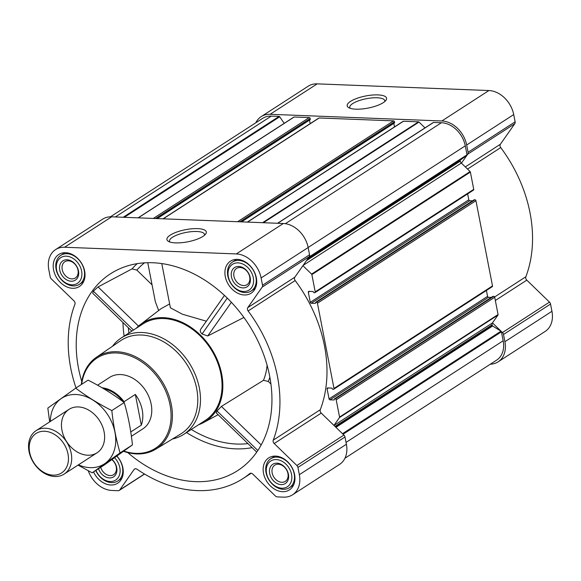 <?xml version="1.0" encoding="UTF-8"?>
<svg xmlns="http://www.w3.org/2000/svg" width="581" height="581" viewBox="0 0 581 581"><rect width="100%" height="100%" fill="white"/><g stroke="black" fill="none" stroke-linecap="round" stroke-linejoin="round"><path stroke-width="0.87" d="M169.863 242.008A17.837 5.483 169 0 1 169.507 241.238A17.837 5.483 169 0 1 178.323 234.513A17.837 5.483 169 0 1 196.821 231.492A17.837 5.483 169 0 1 204.527 234.433A17.837 5.483 169 0 1 204.483 235.276M127.755 452.599A117.166 88.559 -122.9 0 0 244.899 465.214A117.166 88.559 -122.9 0 0 269.613 375.914A117.166 88.559 -122.9 0 0 118.284 269.453A117.166 88.559 -122.9 0 0 81.747 381.47M152.062 284.835L136.833 270.078L132.054 268.88L98.073 286.92L93.352 291.168L92.691 293.202L131.829 331.119M198.593 424.74A58.391 44.134 -122.9 0 0 203.495 422.583A58.391 44.134 -122.9 0 0 221.688 374.048A58.391 44.134 -122.9 0 0 188.106 325.52A58.391 44.134 -122.9 0 0 140.188 324.706A58.391 44.134 -122.9 0 0 136.208 328.287M270.928 384.012L268.291 381.456L263.454 380.33L221.412 406.417L217.04 410.999L216.212 412.873L256.729 452.127M224.462 295.409L200.757 329.18C199.799 330.574 200.234 332.172 202.065 333.981L207.722 335.971L243.904 317.458M161.787 263.571L170.386 307.792L182.332 314.19L206.349 321.191M140.188 324.706L161.082 308.678L169.529 303.994M465.308 166.929L500.386 144.241L514.802 123.709A2.869 2.171 -122.9 0 0 515.122 121.836L513.713 114.58A24.889 18.81 -122.9 0 0 488.904 90.542L317.197 83.86A24.889 18.81 -122.9 0 0 308.199 86.206L261.152 116.636A24.889 18.81 -122.9 0 0 255.807 122.78M500.386 144.241A2.869 2.171 -122.9 0 0 500.728 147.589A126.738 95.8 -122.9 0 1 525.841 276.774A2.869 2.171 -122.9 0 0 526.8 280.144L549.488 302.12A2.869 2.171 -122.9 0 1 550.541 304.045L551.95 311.3A24.889 18.81 -122.9 0 1 545.174 331.41L498.128 361.84A24.889 18.81 -122.9 0 0 504.904 341.73L503.495 334.474A2.869 2.171 -122.9 0 0 502.442 332.55L501.156 331.308A0.763 0.581 -122.9 0 1 501.425 331.809L343.066 434.239M53.575 269.889A19.05 14.402 57.1 0 1 58.761 254.5A19.05 14.402 57.1 0 1 81.202 262.67A19.05 14.402 57.1 0 1 79.452 286.484A19.05 14.402 57.1 0 1 53.575 269.889M116.875 456.07A19.05 14.402 57.1 0 1 117.689 483.203A19.05 14.402 57.1 0 1 93.548 471.932M263.52 473.29A19.05 14.402 57.1 0 1 268.705 457.901A19.05 14.402 57.1 0 1 291.146 466.071A19.05 14.402 57.1 0 1 289.396 489.885A19.05 14.402 57.1 0 1 263.52 473.29M225.283 276.571A19.05 14.402 57.1 0 1 230.468 261.181A19.05 14.402 57.1 0 1 252.902 269.359A19.05 14.402 57.1 0 1 251.159 293.173A19.05 14.402 57.1 0 1 225.283 276.571M88.261 470.784A24.889 18.81 -122.9 0 0 111.864 490.458L118.197 490.705A2.869 2.171 -122.9 0 0 119.236 490.429A2.869 2.171 -122.9 0 0 119.701 489.979L134.124 469.448A2.869 2.171 -122.9 0 1 134.589 468.998A2.869 2.171 -122.9 0 1 136.985 469.208A126.738 95.8 -122.9 0 0 242.916 478.613A126.738 95.8 -122.9 0 0 249.743 473.602A2.869 2.171 -122.9 0 1 249.903 473.486A2.869 2.171 -122.9 0 1 252.75 474.067L275.43 496.043A2.869 2.171 -122.9 0 0 277.239 496.893L283.572 497.14A24.889 18.81 -122.9 0 0 292.57 494.794A24.889 18.81 -122.9 0 0 299.346 474.684L297.937 467.429A2.869 2.171 -122.9 0 0 296.884 465.504L274.196 443.528A2.869 2.171 -122.9 0 1 273.237 440.158A126.738 95.8 -122.9 0 0 248.123 310.973A2.869 2.171 -122.9 0 1 247.782 307.625L262.198 287.094A2.869 2.171 -122.9 0 0 262.518 285.22L261.109 277.965A24.889 18.81 -122.9 0 0 236.3 253.926L64.593 247.245A24.889 18.81 -122.9 0 0 55.594 249.59A24.889 18.81 -122.9 0 0 48.819 269.7L50.227 276.955A2.869 2.171 -122.9 0 0 51.281 278.88L73.969 300.856A2.869 2.171 -122.9 0 1 74.927 304.226A126.738 95.8 -122.9 0 0 76.024 387.963M473.13 190.212A0.959 0.726 -122.9 0 0 473.733 189.348L470.378 172.07A0.763 0.581 -122.9 0 0 470.094 171.562L461.423 163.159L466.928 155.316A0.763 0.581 -122.9 0 0 467.022 154.807L465.279 145.846A23.93 18.091 -122.9 0 0 441.422 122.729L433.593 122.431A0.763 0.581 -122.9 0 0 433.143 122.722M472.527 200.837L469.746 200.728A0.959 0.726 -122.9 0 1 468.794 199.806L467.647 193.887M491.896 286.782A0.959 0.726 -122.9 0 0 492.506 285.917L475.941 200.706A0.959 0.726 -122.9 0 0 474.989 199.777L474.052 199.9M491.294 297.407L488.519 297.298A0.959 0.726 -122.9 0 1 487.568 296.375L486.413 290.456M492.47 322.898L501.134 331.286A0.763 0.581 -122.9 0 0 500.996 331.177L492.623 325.985A0.763 0.581 -122.9 0 1 492.194 325.353L492.092 324.852A2.869 2.171 -122.9 0 1 492.412 322.978L497.982 315.047A0.763 0.581 -122.9 0 0 498.07 314.546L494.714 297.276A0.959 0.726 -122.9 0 0 493.756 296.346L492.826 296.47M468.794 199.806L310.283 302.331L308.322 292.221A0.959 0.726 -122.9 0 1 308.925 291.357L313.065 291.524L313.914 292.708L314.619 292.737A0.959 0.726 -122.9 0 0 315.222 291.873L311.866 274.595A0.763 0.581 -122.9 0 0 311.583 274.087L302.912 265.684L309.252 256.664A2.869 2.171 -122.9 0 0 309.564 254.79L308.155 247.535A24.889 18.81 -122.9 0 0 283.346 223.496L111.639 216.815A24.889 18.81 -122.9 0 0 102.641 219.16L55.594 249.59M247.782 307.625L294.828 277.195L302.912 265.684M294.828 277.195A2.869 2.171 -122.9 0 0 295.177 280.543A126.738 95.8 -122.9 0 1 320.284 409.728A2.869 2.171 -122.9 0 0 321.242 413.098L333.966 425.423L339.478 417.572A0.763 0.581 -122.9 0 0 339.558 417.071L336.203 399.801A0.959 0.726 -122.9 0 0 335.252 398.871L334.409 398.878L334.148 399.982L330.008 399.822A0.959 0.726 -122.9 0 1 329.057 398.9L327.096 388.791A0.959 0.726 -122.9 0 1 327.699 387.926L331.838 388.093L332.688 389.277L333.392 389.306A0.959 0.726 -122.9 0 0 333.995 388.442L317.429 303.224A0.959 0.726 -122.9 0 0 316.478 302.302L315.636 302.309L315.374 303.413L311.242 303.253A0.959 0.726 -122.9 0 1 310.283 302.331M344.961 458.22L496.653 360.111A23.93 18.091 -122.9 0 0 503.168 340.771L501.425 331.809M157.168 218.587L310.254 119.628L310.196 118.509A0.959 0.726 -122.9 0 0 309.245 117.587L294.168 116.999A0.763 0.581 -122.9 0 0 293.768 117.188M241.464 221.869L394.543 122.903L394.492 121.792A0.959 0.726 -122.9 0 0 393.54 120.87L319.158 117.972A0.959 0.726 -122.9 0 0 318.809 118.059L163.043 218.812M425.009 127.878L419.01 122.068A0.763 0.581 -122.9 0 0 418.531 121.843L403.446 121.255A0.959 0.726 -122.9 0 0 403.105 121.342L247.332 222.095M292.57 494.794L339.616 464.364A24.889 18.81 -122.9 0 0 346.392 444.254L344.983 436.999A2.869 2.171 -122.9 0 0 343.93 435.075L333.966 425.423M197.642 228.624A20.059 6.166 169 0 1 205.63 234.085A20.059 6.166 169 0 1 187.786 241.805A20.059 6.166 169 0 1 168.359 241.333A20.059 6.166 169 0 1 174.162 233.075A20.059 6.166 169 0 1 197.642 228.624M284.196 123.339L279.708 116.788A0.763 0.581 -122.9 0 0 279.098 116.411L271.276 116.106A23.93 18.091 -122.9 0 0 262.619 118.364L110.426 216.807M261.152 116.636A24.889 18.81 -122.9 0 1 270.143 114.29L441.85 120.971A24.889 18.81 -122.9 0 1 466.666 145.01L468.075 152.266A2.869 2.171 -122.9 0 1 467.756 154.139L466.928 155.316A0.763 0.581 -122.9 0 1 466.826 155.417L460.37 160.029A0.763 0.581 -122.9 0 0 460.174 160.639L460.275 161.14A2.869 2.171 -122.9 0 0 461.329 163.065L461.423 163.159M394.484 126.919L393.795 123.39M310.189 123.637L309.506 120.107M490.335 364.193A24.889 18.81 -122.9 0 0 498.128 361.84M377.904 94.899A20.059 6.166 169 0 1 385.893 100.368A20.059 6.166 169 0 1 368.056 108.088A20.059 6.166 169 0 1 348.622 107.608A20.059 6.166 169 0 1 354.425 99.351A20.059 6.166 169 0 1 377.904 94.899M112.474 346.283A57.432 43.415 57.1 0 1 121.313 337.924L142.89 323.966A57.432 43.415 57.1 0 1 210.533 348.615A57.432 43.415 57.1 0 1 205.275 420.419L183.698 434.377A57.432 43.415 57.1 0 1 172.448 439.004M231.376 302.287L207.722 335.971M227.273 298.097L202.065 333.981M158.671 310.53L155.345 301.721L147.763 262.706M98.073 286.92L138.496 326.086M93.352 291.168L133.485 330.052M217.04 410.999L257.833 450.522M221.412 406.417L261.181 444.944M81.689 384.295A53.742 40.619 57.1 0 1 130.914 356.131A53.742 40.619 57.1 0 1 170.945 419.526A53.742 40.619 57.1 0 1 123.862 451.081M97.572 385.196L109.555 377.447A30.633 23.153 57.1 0 1 145.635 390.592A30.633 23.153 57.1 0 1 142.824 428.887L131.393 436.287M81.318 384.542A54.701 41.345 57.1 0 1 96.315 357.359A54.701 41.345 57.1 0 1 161.438 380.373A54.701 41.345 57.1 0 1 155.723 449.2A54.701 41.345 57.1 0 1 123.535 451.314M96.315 357.359L120.594 340.72A55.486 41.941 57.1 0 1 186.646 364.062A55.486 41.941 57.1 0 1 180.851 433.884L155.723 449.2M121.313 337.924A57.432 43.415 57.1 0 1 188.956 362.573A57.432 43.415 57.1 0 1 183.698 434.377M228.326 276.694A15.317 11.576 57.1 0 1 244.652 265.03A15.317 11.576 57.1 0 1 249.467 289.81A15.317 11.576 57.1 0 1 228.326 276.694M231.449 276.81A11.489 8.686 57.1 0 1 243.693 268.066A11.489 8.686 57.1 0 1 247.303 286.651A11.489 8.686 57.1 0 1 231.449 276.81M227.817 275.953A17.234 13.022 57.1 0 1 232.509 262.031A17.234 13.022 57.1 0 1 252.8 269.424A17.234 13.022 57.1 0 1 251.224 290.965A17.234 13.022 57.1 0 1 227.817 275.953M56.618 270.005A15.317 11.576 57.1 0 1 72.945 258.342A15.317 11.576 57.1 0 1 77.76 283.121A15.317 11.576 57.1 0 1 56.618 270.005M59.741 270.129A11.489 8.686 57.1 0 1 71.986 261.385A11.489 8.686 57.1 0 1 75.595 279.969A11.489 8.686 57.1 0 1 59.741 270.129M56.11 269.264A17.234 13.022 57.1 0 1 60.802 255.342A17.234 13.022 57.1 0 1 81.1 262.735A17.234 13.022 57.1 0 1 79.517 284.276A17.234 13.022 57.1 0 1 56.11 269.264M114.522 457.748A15.317 11.576 57.1 0 1 115.837 479.957A15.317 11.576 57.1 0 1 95.974 470.37M112.075 459.491A11.489 8.686 57.1 0 1 113.716 476.769A11.489 8.686 57.1 0 1 98.494 468.736M116.745 456.165A17.234 13.022 57.1 0 1 117.754 480.995A17.234 13.022 57.1 0 1 95.778 470.494M266.563 473.406A15.317 11.576 57.1 0 1 282.889 461.75A15.317 11.576 57.1 0 1 287.704 486.529A15.317 11.576 57.1 0 1 266.563 473.406M269.686 473.53A11.489 8.686 57.1 0 1 281.93 464.785A11.489 8.686 57.1 0 1 285.54 483.37A11.489 8.686 57.1 0 1 269.686 473.53M266.054 472.665A17.234 13.022 57.1 0 1 270.746 458.743A17.234 13.022 57.1 0 1 291.045 466.136A17.234 13.022 57.1 0 1 289.461 487.677A17.234 13.022 57.1 0 1 266.054 472.665M233.925 276.229A9.674 7.313 57.1 0 1 236.561 268.407A9.674 7.313 57.1 0 1 247.949 272.562A9.674 7.313 57.1 0 1 247.063 284.654A9.674 7.313 57.1 0 1 233.925 276.229M272.162 472.941A9.674 7.313 57.1 0 1 274.798 465.127A9.674 7.313 57.1 0 1 286.193 469.281A9.674 7.313 57.1 0 1 285.307 481.373A9.674 7.313 57.1 0 1 272.162 472.941M111.842 459.651A9.674 7.313 57.1 0 1 113.6 474.684A9.674 7.313 57.1 0 1 100.709 467.306M62.218 269.54A9.674 7.313 57.1 0 1 64.854 261.726A9.674 7.313 57.1 0 1 76.249 265.873A9.674 7.313 57.1 0 1 75.363 277.972A9.674 7.313 57.1 0 1 62.218 269.54M350.132 108.284A17.837 5.483 169 0 1 349.777 107.514A17.837 5.483 169 0 1 358.586 100.796A17.837 5.483 169 0 1 377.084 97.768A17.837 5.483 169 0 1 384.789 100.709A17.837 5.483 169 0 1 384.745 101.552M103.745 388.754A30.089 22.746 57.1 0 1 123.107 401.725M102.067 387.767A30.633 23.153 57.1 0 1 124.051 401.711L135.337 394.419L141.306 425.132A30.633 23.153 -122.9 0 0 135.337 394.419M130.761 431.952L141.306 425.132M29.675 452.461A23.494 17.757 57.1 0 1 54.716 434.566A23.494 17.757 57.1 0 1 62.102 472.585A23.494 17.757 57.1 0 1 29.675 452.461M29.05 451.546A25.847 19.536 57.1 0 1 36.087 430.666A25.847 19.536 57.1 0 1 66.524 441.756A25.847 19.536 57.1 0 1 64.157 474.074A25.847 19.536 57.1 0 1 29.05 451.546M50.336 421.45A39.152 29.595 57.1 0 1 75.929 394.506A39.152 29.595 57.1 0 1 115.721 438.866A39.152 29.595 57.1 0 1 78.413 464.851M78.348 406.94A25.847 19.536 57.1 0 1 103.636 443.862A25.847 19.536 57.1 0 1 67.135 442.439A25.847 19.536 57.1 0 1 78.348 406.94M78.036 465.098L92.176 472.825L120.064 452.904C116.178 439.737 113.433 425.626 111.835 410.571C98.617 403.86 86.576 396.395 75.719 388.159L47.831 408.08L49.661 421.886M75.719 388.159L88.109 380.141C101.326 386.852 113.368 394.325 124.225 402.553C128.111 415.727 130.848 429.838 132.453 444.886L104.565 464.807L92.176 472.825M111.835 410.571L124.225 402.553M120.064 452.904L132.453 444.886M132.054 268.88A112.031 84.681 57.1 0 1 137.196 263.658M122.961 322.528A110.608 83.599 -122.9 0 0 124.131 336.101M186.516 432.554A110.608 83.599 -122.9 0 0 252.096 447.639M263.454 380.33A62.312 47.105 -122.9 0 0 267.078 365.209M136.833 270.078A108.211 81.798 57.1 0 1 144.466 262.844M128.365 327.764A106.788 80.715 -122.9 0 0 128.902 333.015M268.291 381.456A66.14 49.995 -122.9 0 0 269.86 377.236M191.287 429.468A106.788 80.715 -122.9 0 0 247.942 443.608M470.378 172.07L311.866 274.595M473.733 189.348L315.222 291.873M475.941 200.706L317.429 303.224M492.506 285.917L333.995 388.442M494.714 297.276L336.203 399.801M498.07 314.546L339.558 417.071M503.168 340.771L346.036 442.41M294.168 116.999L138.249 217.846M309.245 117.587L153.326 218.434M319.158 117.972L163.239 218.819M393.54 120.87L237.614 221.717M403.446 121.255L247.528 222.102M418.531 121.843L262.605 222.69M433.593 122.431L277.674 223.278M441.422 122.729L285.336 223.685M119.701 489.979L144.437 473.98M134.124 469.448L135.184 468.758M299.346 474.684L346.392 444.254M297.937 467.429L344.983 436.999M296.884 465.504L343.93 435.075M274.196 443.528L321.242 413.098M273.237 440.158L320.284 409.728M248.123 310.973L295.177 280.543M262.198 287.094L309.252 256.664M262.518 285.22L309.564 254.79M261.109 277.965L308.155 247.535M236.3 253.926L283.346 223.496M64.593 247.245L111.639 216.815M467.022 154.807L308.998 257.02M465.279 145.846L308.148 247.477M279.098 116.411L123.179 217.265M271.276 116.106L115.35 216.96M500.996 331.177L342.5 433.695M492.623 325.985L335.934 427.333M492.194 325.353L335.375 426.788M492.092 324.852L335.019 426.447M492.412 322.978L333.995 425.445M497.982 315.047L339.478 417.572M493.756 296.346L335.252 398.871M493.058 296.325L334.547 398.842M488.519 297.298L330.008 399.822M487.568 296.375L329.057 398.9M328.388 387.955L327.096 388.791M474.989 199.777L316.478 302.302M474.285 199.748L315.774 302.273M469.746 200.728L311.242 303.253M309.615 291.386L308.322 292.221M470.094 171.562L311.583 274.087M461.329 163.065L303.108 265.401M460.275 161.14L306.463 260.629M460.174 160.639L307.189 259.591M460.37 160.029L307.814 258.705M466.826 155.417L308.373 257.906M419.01 122.068L263.389 222.719M394.652 122.598L241.188 221.855M394.492 121.792L239.866 221.804M310.356 119.316L156.892 218.572M310.196 118.509L155.57 218.521M279.708 116.788L124.305 217.309M504.904 341.73L551.95 311.3M503.495 334.474L550.541 304.045M502.442 332.55L549.488 302.12M495.339 300.493L526.8 280.144M494.613 296.971L525.841 276.774M467.523 169.071L500.728 147.589M467.756 154.139L514.802 123.709M468.075 152.266L515.122 121.836M466.666 145.01L513.713 114.58M441.85 120.971L488.904 90.542M270.143 114.29L317.197 83.86M203.495 422.583L218.107 414.711M119.236 490.429L144.56 474.052M242.916 478.613L251.21 473.246M492.92 296.354L334.409 398.878M492.245 286.687L333.734 389.212M474.147 199.784L315.636 302.309M473.471 190.118L314.96 292.642M433.317 122.497L277.522 223.271M394.543 122.903L241.536 221.869M310.254 119.628L157.248 218.587M293.892 117.071L138.089 217.846M251.224 290.965L255.328 288.314M232.509 262.031L236.612 259.373M79.517 284.276L83.62 281.625M60.802 255.342L64.905 252.691M117.754 480.995L121.857 478.337M289.461 487.677L293.565 485.026M270.746 458.743L274.849 456.092M64.157 474.074L97.078 452.781M36.087 430.666L69.001 409.38"/></g></svg>
